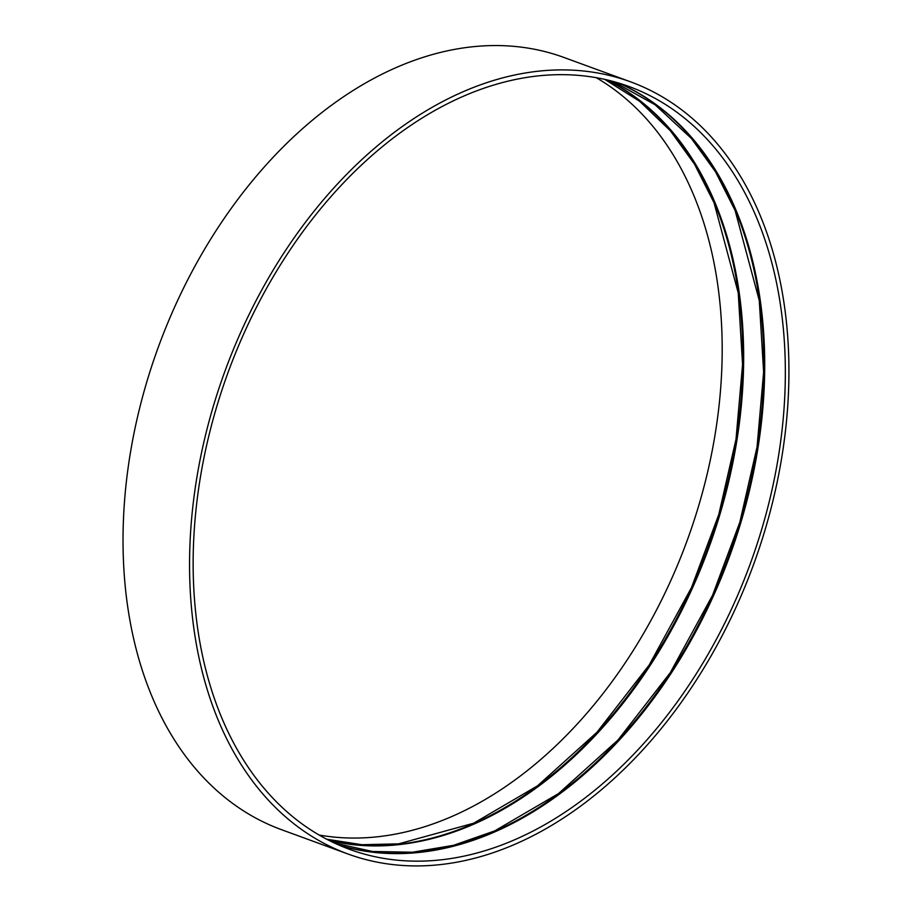 <?xml version="1.0" encoding="UTF-8"?>
<svg xmlns="http://www.w3.org/2000/svg" width="911" height="911" viewBox="0 0 911 911"><rect width="100%" height="100%" fill="white"/><g stroke="black" fill="none" stroke-linecap="round" stroke-linejoin="round"><path stroke-width="1.37" d="M347.945 853.994L281.408 829.648A411.134 281.442 -69.9 0 1 124.226 505.377A411.134 281.442 -69.9 0 1 564.023 57.484L630.549 81.831A411.134 281.442 -69.9 0 1 753.534 564.649A411.134 281.442 -69.9 0 1 347.945 853.994A411.134 281.442 -69.9 0 1 190.752 529.724A411.134 281.442 -69.9 0 1 630.549 81.831M194.328 528.984A406.204 278.071 -69.9 0 1 628.863 86.454A406.204 278.071 -69.9 0 1 750.368 563.488A406.204 278.071 -69.9 0 1 349.63 849.371A406.204 278.071 -69.9 0 1 194.328 528.984M618.432 82.981A406.204 278.071 -69.9 0 1 729.745 555.938A406.204 278.071 -69.9 0 1 339.427 845.306M618 82.844A406.204 278.071 -69.9 0 1 728.902 555.63A406.204 278.071 -69.9 0 1 339.006 845.123M607.569 80.043A406.204 278.071 -69.9 0 1 708.69 548.228A406.204 278.071 -69.9 0 1 329.235 840.534M607.125 79.94A406.204 278.071 -69.9 0 1 707.847 547.921A406.204 278.071 -69.9 0 1 328.825 840.329M596.25 77.697A406.204 278.071 -69.9 0 1 687.213 540.371A406.204 278.071 -69.9 0 1 319.078 835.023M613.183 81.478L655.066 104.754L691.449 138.506L715.522 171.826L735.086 210.441L759.284 300.596L763.623 372.155L757.052 446.971L739.823 522.276L712.55 595.282L670.189 672.808L618.011 739.983L558.545 793.549L494.684 830.912L453.484 845.317L412.444 852.229L372.497 851.466L334.451 843.062M604.779 79.394L639.659 101.315L670.394 130.797L694.478 164.128L714.03 202.732L738.229 292.886L742.567 364.457L736.008 439.261L718.768 514.567L691.495 587.572L649.133 665.098L596.956 732.273L537.49 785.851L473.64 823.214L398.654 843.848L361.963 844.713L326.685 839.225"/></g></svg>
